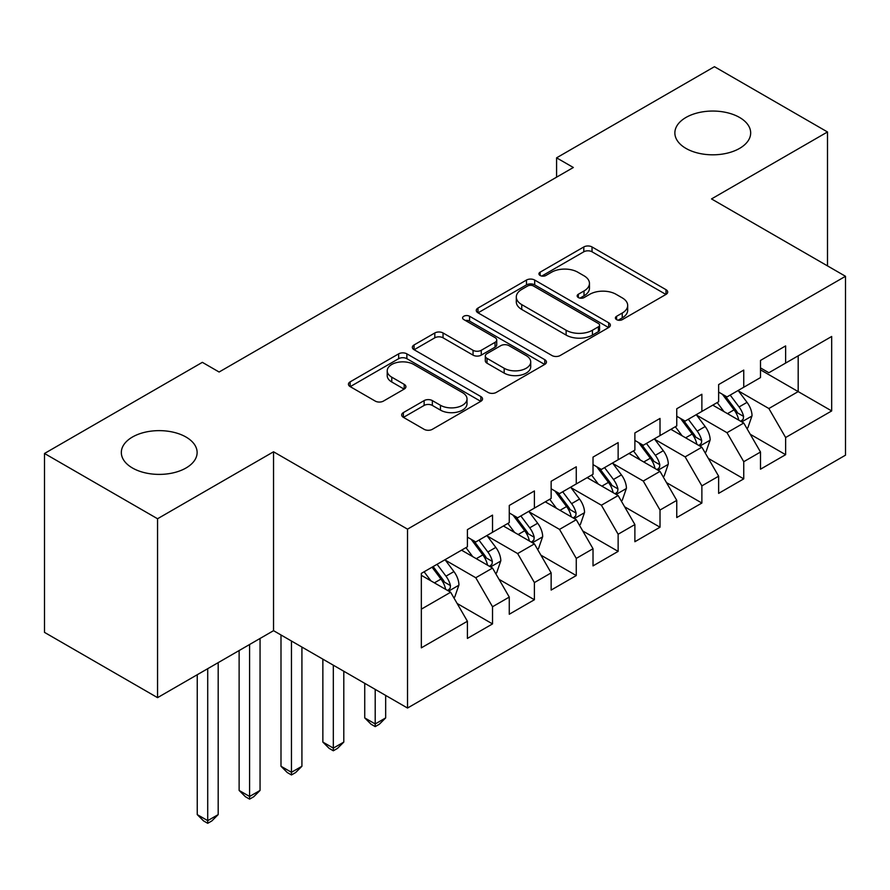 <?xml version="1.0" encoding="UTF-8"?>
<svg xmlns="http://www.w3.org/2000/svg" width="890" height="890" viewBox="0 0 890 890"><rect width="100%" height="100%" fill="white"/><g stroke="black" fill="none" stroke-linecap="round" stroke-linejoin="round"><path stroke-width="1.33" d="M616.581 319.621A4.072 2.347 0 0 0 622.332 319.621L665.998 294.412A5.807 3.36 0 0 0 667.7 292.042A5.807 3.36 0 0 0 665.998 289.673L592.028 246.953A5.807 3.36 0 0 0 583.807 246.953L540.141 272.173A4.072 2.347 0 0 0 538.94 273.831A4.072 2.347 0 0 0 540.141 275.488A4.072 2.347 0 0 0 545.893 275.488L551.544 272.229A18.601 10.736 0 0 1 577.844 272.229L584.007 275.789A18.601 10.736 0 0 1 589.458 283.376A18.601 10.736 0 0 1 584.007 290.974L578.355 294.234A4.072 2.347 0 0 0 577.165 295.903A4.072 2.347 0 0 0 578.355 297.56A4.072 2.347 0 0 0 584.107 297.56L589.759 294.301A18.601 10.736 0 0 1 616.069 294.301L622.232 297.861A18.601 10.736 0 0 1 627.684 305.448A18.601 10.736 0 0 1 622.232 313.046L616.581 316.306A4.072 2.347 0 0 0 615.39 317.964A4.072 2.347 0 0 0 616.581 319.621L616.581 316.306M186.021 437.046A37.903 21.883 0 0 0 144.725 432.295A37.903 21.883 0 0 0 121.329 452.509A37.903 21.883 0 0 0 132.432 467.984A37.903 21.883 0 0 0 173.728 472.735A37.903 21.883 0 0 0 197.124 452.509A37.903 21.883 0 0 0 186.021 437.046M739.568 117.458A37.903 21.883 0 0 0 698.261 112.718A37.903 21.883 0 0 0 674.865 132.933A37.903 21.883 0 0 0 685.968 148.407A37.903 21.883 0 0 0 727.275 153.147A37.903 21.883 0 0 0 750.671 132.933A37.903 21.883 0 0 0 739.568 117.458M403.381 412.582A5.807 3.36 0 0 0 401.679 414.951A5.807 3.36 0 0 0 403.381 417.332L424.13 429.314A5.807 3.36 0 0 0 432.351 429.314L480.845 401.312A5.807 3.36 0 0 0 482.547 398.943A5.807 3.36 0 0 0 480.845 396.562L406.875 353.853A5.807 3.36 0 0 0 398.653 353.853L350.148 381.855A5.807 3.36 0 0 0 348.446 384.224A5.807 3.36 0 0 0 350.148 386.605L375.224 401.079A5.807 3.36 0 0 0 383.445 401.079L404.194 389.097A5.807 3.36 0 0 0 405.907 386.716A5.807 3.36 0 0 0 404.194 384.347L391.767 377.171A15.553 8.978 0 0 1 387.217 370.819A15.553 8.978 0 0 1 396.807 362.53A15.553 8.978 0 0 1 413.75 364.477L462.455 392.59A15.553 8.978 0 0 1 467.016 398.943A15.553 8.978 0 0 1 457.416 407.231A15.553 8.978 0 0 1 440.472 405.284L432.351 400.6A5.807 3.36 0 0 0 424.13 400.6L403.381 412.582L403.381 417.332M157.552 518.748L157.552 697.649L273.541 630.676L273.541 451.786L157.552 518.748L44.5 453.477L202.353 362.341L219.107 372.02L573.338 167.498L556.584 157.83L556.584 177.166M273.541 451.786L407.52 529.149L845.5 276.289L845.5 455.179L407.52 708.04L407.52 529.149M827.5 265.887L827.5 131.965L711.51 198.926L845.5 276.289M827.5 131.965L714.448 66.694L556.584 157.83M551.956 355.522A5.807 3.36 0 0 0 560.177 355.522L608.671 327.52A5.807 3.36 0 0 0 610.373 325.139A5.807 3.36 0 0 0 608.671 322.77L534.69 280.061A5.807 3.36 0 0 0 526.468 280.061L477.974 308.062A5.807 3.36 0 0 0 476.272 310.432A5.807 3.36 0 0 0 477.974 312.802L551.956 355.522M465.414 320.511A4.072 2.347 0 0 1 469.553 321.079L469.553 316.25L544.758 359.671A5.807 3.36 0 0 1 546.46 362.041A5.807 3.36 0 0 1 544.758 364.411L496.264 392.412A5.807 3.36 0 0 1 488.043 392.412L414.061 349.703L414.061 344.953A5.807 3.36 0 0 0 412.359 347.334A5.807 3.36 0 0 0 414.061 349.703M414.061 344.953L434.821 332.971A5.807 3.36 0 0 1 443.042 332.971L473.046 350.293A5.807 3.36 0 0 0 481.256 350.293L495.029 342.35A5.807 3.36 0 0 0 496.731 339.969A5.807 3.36 0 0 0 495.029 337.599L463.79 319.566A4.072 2.347 0 0 1 462.6 317.908A4.072 2.347 0 0 1 465.114 315.739A4.072 2.347 0 0 1 469.553 316.25M760.505 369.839L798.185 391.6L798.185 355.822L831.683 336.476L785.625 363.076L785.625 345.91L760.505 360.417L760.505 377.571L743.751 387.25L743.751 370.084L718.631 384.58L718.631 401.746L701.876 411.425L701.876 394.259L676.756 408.755L676.756 425.921L660.013 435.588L660.013 418.434L634.881 432.929L634.881 450.095L618.138 459.763L618.138 442.608L593.018 457.104L593.018 474.27L576.264 483.938L576.264 466.783L551.144 481.279L551.144 498.445L534.401 508.112L534.401 490.957L509.269 505.453L509.269 522.619L492.526 532.287L492.526 515.121L467.406 529.628L467.406 546.794L421.337 573.383L421.337 647.842L467.406 621.253L450.651 592.239L421.337 575.318M831.683 336.476L831.683 410.935L785.625 437.524L768.871 408.521L738.522 390.988M750.248 434.264L785.625 454.69L785.625 437.524M785.625 454.69L760.505 469.197L760.505 452.031L743.751 461.699L727.008 432.696L696.648 415.163M708.373 458.439L743.751 478.865L743.751 461.699M743.751 478.865L718.631 493.372L718.631 476.206L701.876 485.873L685.133 456.87L654.773 439.337M666.499 482.614L701.876 503.039L701.876 485.873M701.876 503.039L676.756 517.546L676.756 500.38L660.013 510.048L643.259 481.045L612.899 463.512M624.624 506.788L660.013 527.214L660.013 510.048M660.013 527.214L634.881 541.721L634.881 524.555L618.138 534.222L601.395 505.22L571.035 487.687M582.761 530.963L618.138 551.388L618.138 534.222M618.138 551.388L593.018 565.895L593.018 548.73L576.264 558.397L559.521 529.394L529.161 511.861M540.886 555.138L576.264 575.563L576.264 558.397M576.264 575.563L551.144 590.07L551.144 572.904L534.401 582.572L517.646 553.569L487.286 536.036M499.012 579.312L534.401 599.738L534.401 582.572M534.401 599.738L509.269 614.245L509.269 597.079L492.526 606.746L475.772 577.744L445.423 560.211M457.149 603.487L492.526 623.912L492.526 606.746M492.526 623.912L467.406 638.419L467.406 621.253M467.406 537.126L475.772 541.966L492.526 532.287M421.337 609.16L450.651 592.239M509.269 512.952L517.646 517.791L534.401 508.112M475.772 577.744L492.526 568.065L461.543 550.176M509.269 597.079L492.526 568.065M551.144 488.777L559.521 493.616L576.264 483.938M517.646 553.569L534.401 543.89L503.406 526.001M551.144 572.904L534.401 543.89M593.018 464.602L601.395 469.442L618.138 459.763M559.521 529.394L576.264 519.716L545.281 501.827M593.018 548.73L576.264 519.716M634.881 440.428L643.259 445.267L660.013 435.588M601.395 505.22L618.138 495.541L587.155 477.652M634.881 524.555L618.138 495.541M676.756 416.253L685.133 421.092L701.876 411.425M643.259 481.045L660.013 471.377L629.019 453.477M676.756 500.38L660.013 471.377M718.631 392.078L727.008 396.918L743.751 387.25M685.133 456.87L701.876 447.203L670.893 429.314M718.631 476.206L701.876 447.203M760.505 367.904L768.871 372.743L785.625 363.076M727.008 432.696L743.751 423.028L712.768 405.139M760.505 452.031L743.751 423.028M44.5 453.477L44.5 632.378L157.552 697.649M273.541 630.676L407.52 708.04M768.871 408.521L798.185 391.6L831.683 410.935M618.205 320.2L622.232 317.875A18.601 10.736 0 0 0 627.684 310.287L627.684 305.448M589.458 283.376L589.458 288.215A18.601 10.736 0 0 1 584.007 295.814L579.98 298.128M665.931 294.457L592.028 251.792A5.807 3.36 0 0 0 583.807 251.792L541.765 276.067M608.593 327.565L534.69 284.889A5.807 3.36 0 0 0 526.468 284.889L478.052 312.846M598.392 326.808A4.072 2.347 0 0 0 599.582 325.139A4.072 2.347 0 0 0 598.392 323.482L533.455 285.99A4.072 2.347 0 0 0 527.703 285.99L521.74 289.428A18.601 10.736 0 0 0 516.3 297.026A18.601 10.736 0 0 0 521.74 304.614L566.129 330.246A18.601 10.736 0 0 0 592.44 330.246L598.392 326.808L598.392 331.636A4.072 2.347 0 0 0 599.582 329.979L599.582 325.139M516.3 297.026L516.3 301.855A18.601 10.736 0 0 0 521.74 309.453L521.74 304.614M598.392 331.636L592.44 335.085A18.601 10.736 0 0 1 566.129 335.085L521.74 309.453M414.139 349.748L434.821 337.811L434.821 332.971M496.731 339.969L496.731 344.808A5.807 3.36 0 0 1 495.029 347.178L481.256 355.132A5.807 3.36 0 0 1 473.046 355.132L443.042 337.811A5.807 3.36 0 0 0 434.821 337.811M469.553 321.079L544.68 364.455M504.174 368.271A15.553 8.978 0 0 0 521.117 370.218A15.553 8.978 0 0 0 530.718 361.918A15.553 8.978 0 0 0 526.157 355.577L509.002 345.665A5.807 3.36 0 0 0 500.781 345.665L487.019 353.619A5.807 3.36 0 0 0 485.317 355.989A5.807 3.36 0 0 0 487.019 358.358L504.174 368.271L504.174 373.11A15.553 8.978 0 0 0 521.117 375.046A15.553 8.978 0 0 0 530.718 366.758L530.718 361.918M485.317 355.989L485.317 360.828A5.807 3.36 0 0 0 487.019 363.198L487.019 358.358M504.174 373.11L487.019 363.198M467.016 398.943L467.016 403.771A15.553 8.978 0 0 1 457.416 412.07A15.553 8.978 0 0 1 440.472 410.123L432.351 405.44A5.807 3.36 0 0 0 424.13 405.44L403.459 417.377M387.217 370.819L387.217 375.658A15.553 8.978 0 0 0 391.767 381.999L391.767 377.171M404.127 389.141L391.767 381.999M480.778 401.357L406.875 358.692A5.807 3.36 0 0 0 398.653 358.692L350.226 386.649M746.855 428.39L747.856 427.812L752.039 415.719A15.697 9.056 -120 0 0 747.033 402.358L738.144 390.488M723.959 411.603L717.207 402.569M714.036 405.873L713.268 404.839M740.792 421.315L743.228 419.134L743.573 416.387A15.697 9.056 -120 0 0 739.078 406.953L730.178 395.082M725.105 395.816L736.097 410.479A7.999 4.617 60 0 1 737.543 412.916L743.573 416.387M722.346 394.226L734.05 409.856A15.697 9.056 60 0 1 738.544 419.29L738.867 420.202M704.98 452.565L705.981 451.986L710.164 439.894A15.697 9.056 -120 0 0 705.158 426.532L696.269 414.662M682.096 435.777L675.332 426.744M672.173 430.048L671.405 429.013M698.928 445.49L701.353 443.298L701.698 440.561A15.697 9.056 -120 0 0 697.204 431.127L688.315 419.257M683.231 419.991L694.222 434.654A7.999 4.617 60 0 1 695.669 437.09L701.698 440.561M680.472 418.4L692.186 434.031A15.697 9.056 60 0 1 696.67 443.465L696.992 444.377M663.106 476.74L664.118 476.161L668.301 464.068A15.697 9.056 -120 0 0 663.295 450.707L654.395 438.837M640.221 459.952L633.457 450.918M630.298 454.223L629.53 453.188M657.054 469.664L659.479 467.473L659.824 464.736A15.697 9.056 -120 0 0 655.34 455.302L646.44 443.431M641.367 444.166L652.348 458.828A7.999 4.617 60 0 1 653.805 461.265L659.824 464.736M638.608 442.575L650.312 458.205A15.697 9.056 60 0 1 654.806 467.639L655.118 468.552M621.242 500.914L622.244 500.336L626.427 488.243A15.697 9.056 -120 0 0 621.42 474.882L612.52 463.011M598.347 484.127L591.594 475.093M588.423 478.397L587.656 477.363M615.179 493.839L617.615 491.647L617.96 488.91A15.697 9.056 -120 0 0 613.466 479.476L604.566 467.606M599.493 468.34L610.473 483.003A7.999 4.617 60 0 1 611.931 485.439L617.96 488.91M596.734 466.749L608.437 482.38A15.697 9.056 60 0 1 612.932 491.814L613.243 492.726M375.202 689.372L375.202 723.948L385.67 717.907L385.67 695.424M385.67 717.907L379.385 724.193L375.202 726.607L371.019 724.193L364.733 717.907L364.733 683.331M364.733 717.907L375.202 723.948L375.202 726.607M579.368 525.089L580.369 524.51L584.552 512.418A15.697 9.056 -120 0 0 579.546 499.056L570.657 487.186M556.484 508.301L549.72 499.268M546.56 502.572L545.781 501.537M573.305 518.013L575.741 515.822L576.086 513.085A15.697 9.056 -120 0 0 571.591 503.651L562.702 491.781M557.618 492.515L568.61 507.178A7.999 4.617 60 0 1 570.056 509.614L576.086 513.085M554.859 490.924L566.563 506.555A15.697 9.056 60 0 1 571.057 515.989L571.38 516.901M333.327 665.197L333.327 748.123L343.796 742.082L343.796 671.249M343.796 742.082L337.521 748.368L333.327 750.782L329.144 748.368L322.859 742.082L322.859 659.156M322.859 742.082L333.327 748.123L333.327 750.782M537.493 549.264L538.495 548.685L542.689 536.592A15.697 9.056 -120 0 0 537.671 523.231L528.782 511.361M514.609 532.465L507.845 523.442M504.686 526.747L503.918 525.712M531.441 542.188L533.866 539.996L534.211 537.26A15.697 9.056 -120 0 0 529.717 527.826L520.828 515.955M515.744 516.69L526.735 531.352A7.999 4.617 60 0 1 528.193 533.789L534.211 537.26M512.985 515.099L524.7 530.729A15.697 9.056 60 0 1 529.183 540.163L529.505 541.076M291.453 641.023L291.453 772.298L301.921 766.257L301.921 647.075M301.921 766.257L295.647 772.542L291.453 774.956L287.27 772.542L280.995 766.257L280.995 634.982M280.995 766.257L291.453 772.298L291.453 774.956M495.619 573.438L496.631 572.86L500.814 560.767A15.697 9.056 -120 0 0 495.808 547.406L486.908 535.535M472.735 556.639L465.971 547.617M462.811 550.91L462.043 549.886M489.567 566.363L492.003 564.171L492.337 561.434A15.697 9.056 -120 0 0 487.853 552L478.954 540.13M473.88 540.864L484.861 555.527A7.999 4.617 60 0 1 486.318 557.963L492.337 561.434M471.122 539.273L482.825 554.904A15.697 9.056 60 0 1 487.32 564.338L487.631 565.25M249.589 644.505L249.589 796.472L260.058 790.431L260.058 638.464M260.058 790.431L253.772 796.717L249.589 799.131L245.395 796.717L239.121 790.431L239.121 650.557M239.121 790.431L249.589 796.472L249.589 799.131M453.755 597.613L454.757 597.034L458.94 584.941A15.697 9.056 -120 0 0 453.933 571.58L445.033 559.71M430.86 580.814L424.107 571.792M447.692 590.537L450.129 588.346L450.474 585.609A15.697 9.056 -120 0 0 445.979 576.175L437.079 564.293M433.152 566.574L442.998 579.702A7.999 4.617 60 0 1 444.444 582.138L450.474 585.609M432.062 567.197L440.951 579.078A15.697 9.056 60 0 1 445.445 588.513L445.768 589.425M207.715 668.679L207.715 820.647L218.184 814.606L218.184 662.638M218.184 814.606L211.898 820.892L207.715 823.306L203.532 820.892L197.246 814.606L197.246 674.731M197.246 814.606L207.715 820.647L207.715 823.306M622.232 317.875L622.232 313.046M578.355 297.56L578.355 294.234M584.007 295.814L584.007 290.974M540.141 275.488L540.141 272.173M583.807 251.792L583.807 246.953M592.028 251.792L592.028 246.953M665.998 294.412L665.998 289.673M477.974 312.802L477.974 308.062M526.468 284.889L526.468 280.061M534.69 284.889L534.69 280.061M608.671 327.52L608.671 322.77M566.129 335.085L566.129 330.246M592.44 335.085L592.44 330.246M443.042 337.811L443.042 332.971M473.046 355.132L473.046 350.293M481.256 355.132L481.256 350.293M495.029 347.178L495.029 342.35M544.758 364.411L544.758 359.671M424.13 405.44L424.13 400.6M432.351 405.44L432.351 400.6M440.472 410.123L440.472 405.284M404.194 389.097L404.194 384.347M350.148 386.605L350.148 381.855M398.653 358.692L398.653 353.853M406.875 358.692L406.875 353.853M480.845 401.312L480.845 396.562M741.782 421.882L751.939 416.031M739.078 406.953L747.033 402.358M727.497 413.639L734.05 409.856M699.918 446.057L710.064 440.205M697.204 431.127L705.158 426.532M685.623 437.813L692.186 434.031M658.044 470.232L668.201 464.369M655.34 455.302L663.295 450.707M643.759 461.988L650.312 458.205M616.169 494.406L626.326 488.543M613.466 479.476L621.42 474.882M601.885 486.163L608.437 482.38M574.295 518.581L584.452 512.718M571.591 503.651L579.546 499.056M560.01 510.337L566.563 506.555M532.431 542.755L542.577 536.893M529.717 527.826L537.671 523.231M518.136 534.512L524.7 530.729M490.557 566.93L500.714 561.067M487.853 552L495.808 547.406M476.272 558.686L482.825 554.904M448.682 591.105L458.84 585.242M445.979 576.175L453.933 571.58M434.398 582.861L440.951 579.078"/></g></svg>
